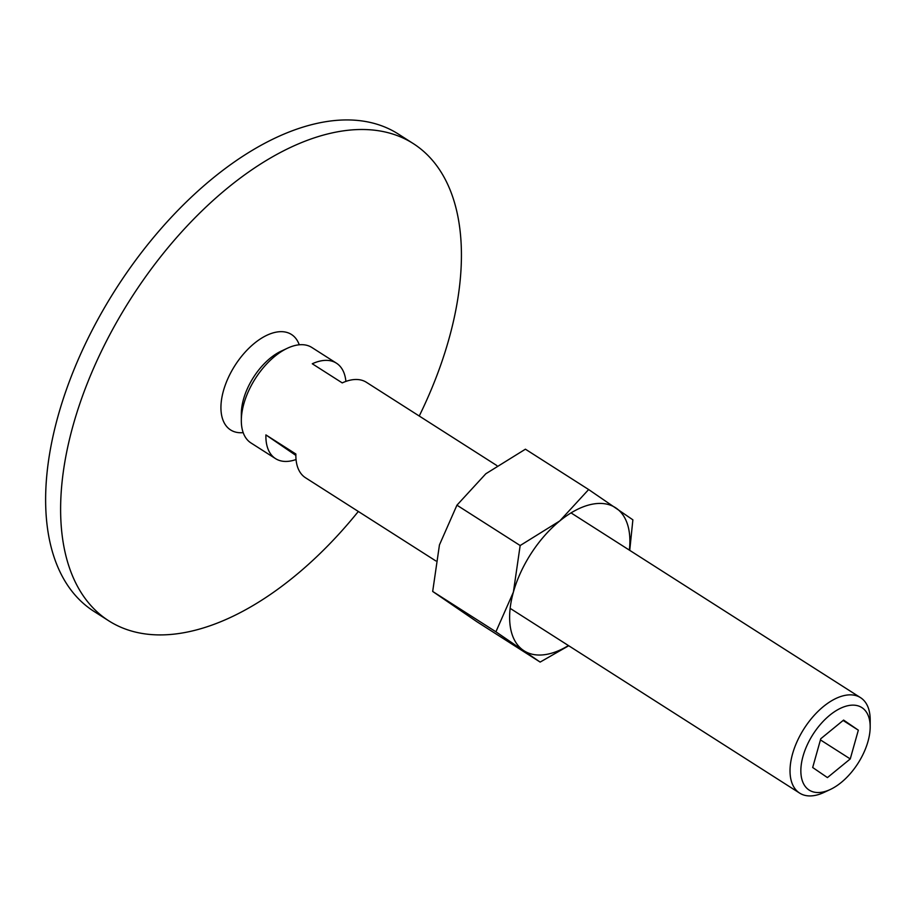 <?xml version="1.0" encoding="UTF-8"?>
<svg xmlns="http://www.w3.org/2000/svg" width="916" height="916" viewBox="0 0 916 916"><rect width="100%" height="100%" fill="white"/><g stroke="black" fill="none" stroke-linecap="round" stroke-linejoin="round"><path stroke-width="1.37" d="M108.741 620.808L93.764 611.247A283.055 154.69 -57.5 0 1 81.673 351.79A283.055 154.69 -57.5 0 1 316.031 123.603A283.055 154.69 -57.5 0 1 398.311 134.034L413.299 143.606A283.055 154.69 122.5 0 0 331.02 133.163A283.055 154.69 122.5 0 0 96.661 361.362A283.055 154.69 122.5 0 0 108.741 620.808A283.055 154.69 122.5 0 0 191.02 631.25A283.055 154.69 122.5 0 0 358.328 511.46M419.242 416.024A283.055 154.69 122.5 0 0 413.299 143.606M243.187 432.638A56.609 30.938 -57.5 0 1 224.225 388.166A56.609 30.938 -57.5 0 1 275.018 332.394A56.609 30.938 -57.5 0 1 299.246 344.794M870.177 726.961L870.2 720.091A56.609 30.938 122.5 0 0 860.559 697.671A56.609 30.938 122.5 0 0 844.105 695.576A56.609 30.938 122.5 0 0 797.229 741.216A56.609 30.938 122.5 0 0 799.645 793.107A56.609 30.938 122.5 0 0 816.099 795.202A56.609 30.938 122.5 0 0 824.045 792.409L830.274 789.5A48.949 26.747 122.5 0 0 870.177 726.961A48.949 26.747 122.5 0 0 847.621 705.767A48.949 26.747 122.5 0 0 803.023 756.25A48.949 26.747 122.5 0 0 823.404 791.905A48.949 26.747 122.5 0 0 830.274 789.5M496.838 465.546L366.411 382.304A56.609 30.938 122.5 0 0 349.958 380.22A56.609 30.938 122.5 0 0 342.24 382.899L312.276 363.767A56.609 30.938 -57.5 0 1 319.982 361.087A56.609 30.938 -57.5 0 1 336.435 363.183L311.875 347.496A56.609 30.938 122.5 0 0 295.41 345.412A56.609 30.938 122.5 0 0 287.475 348.206A56.609 30.938 122.5 0 0 241.32 420.524A56.609 30.938 122.5 0 0 250.961 442.943L275.521 458.618A56.609 30.938 -57.5 0 1 265.903 434.905L295.879 454.027A56.609 30.938 122.5 0 0 305.497 477.751L435.821 560.924M296.04 459.523A56.609 30.938 -57.5 0 1 291.975 460.714A56.609 30.938 -57.5 0 1 275.521 458.618M287.475 348.206L281.246 351.114A48.949 26.747 122.5 0 0 241.343 413.643L241.32 420.524M820.77 738.743L843.59 720.079L858.338 730.178L850.254 758.929L827.434 777.592L812.687 767.505L820.77 738.743M850.254 758.929L820.438 739.91M858.338 730.178L843.121 720.468M336.435 363.183A56.609 30.938 -57.5 0 1 345.893 381.411M265.903 434.905L295.857 455.401M629.739 550.356L632.876 519.83L588.644 489.545L559.756 520.952L520.162 545.535L513.395 592.091L495.911 631.8L540.142 662.085L568.721 645.734M629.361 550.115A84.913 46.407 122.5 0 0 616.113 508.105A84.913 46.407 122.5 0 0 590.751 504.521A84.913 46.407 122.5 0 0 559.756 520.952A84.913 46.407 122.5 0 0 513.395 592.091A84.913 46.407 122.5 0 0 523.38 650.36A84.913 46.407 122.5 0 0 548.741 653.944A84.913 46.407 122.5 0 0 568.447 645.562M540.142 662.085L476.915 621.735L432.684 591.45L439.451 544.905L456.935 505.185L485.824 473.767L525.418 449.195L588.644 489.545M456.935 505.185L520.162 545.535M432.684 591.45L495.911 631.8M510.132 608.35L799.645 793.107M571.046 512.903L860.559 697.671"/></g></svg>
